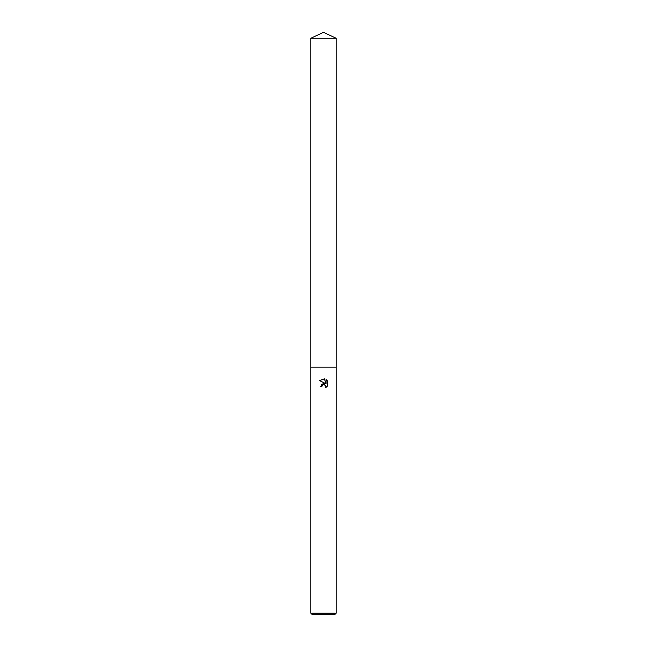 <?xml version="1.0" encoding="UTF-8"?>
<svg xmlns="http://www.w3.org/2000/svg" width="647" height="647" viewBox="0 0 647 647"><rect width="100%" height="100%" fill="white"/><g stroke="black" fill="none" stroke-linecap="round" stroke-linejoin="round"><path stroke-width="0.97" d="M322.085 385.677L323.492 384.577L322.085 385.677L321.866 386.631L320.483 386.631L323.5 383.186L325.166 383.388L319.61 380.646L324.341 378.818L326.039 383.711L326.039 379.522L327.39 380.889L327.39 386.057L325.829 387.553L325.886 385.814L323.823 384.528M323.5 613.194L336.165 613.194L336.165 38.254L310.835 38.254L310.835 367.173L336.165 367.173L310.835 367.173L310.835 613.194L323.5 613.194M310.835 613.194L312.291 614.65L334.709 614.65L336.165 613.194M321.866 386.631L322.004 385.863M325.853 385.733L325.829 387.553L327.39 386.057M325.166 383.388L321.292 384.391M323.953 384.52L324.568 384.617M327.39 380.889L326.039 379.522M324.341 378.818L319.61 380.646M310.835 38.254L323.5 32.35L336.165 38.254"/></g></svg>
